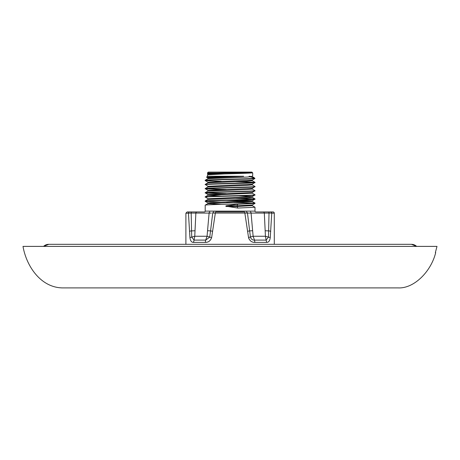 <?xml version="1.0" encoding="UTF-8"?>
<svg xmlns="http://www.w3.org/2000/svg" width="460" height="460" viewBox="0 0 460 460"><rect width="100%" height="100%" fill="white"/><g stroke="black" fill="none" stroke-linecap="round" stroke-linejoin="round"><path stroke-width="0.69" d="M435.35 252.62L435.689 252.62C431.1 271.544 414.006 288.719 398.176 287.897L62.014 287.897C40.434 287.236 26.364 265.932 23 246.393L437 246.393L435.35 252.62L437 246.393M48.731 244.317L43.556 246.393A7.498 7.498 -90 0 1 48.731 244.317L411.459 244.317L416.633 246.393A7.498 7.498 90 0 0 411.366 244.317M254.995 203.084L252.252 201.486L207.937 203.561L205.195 205.16C203.653 204.47 256.536 203.774 254.995 203.084L254.995 203.377L237.791 204.211L226.188 205.775L225.745 206.137L237.791 208.064L254.995 207.236L254.995 211.117A0.828 0.828 0 0 0 255.829 211.945L273.05 211.945A1.248 1.248 0 0 1 274.292 213.193L274.292 244.317M205.195 205.16L205.195 211.117A0.828 0.828 0 0 1 204.367 211.945L187.139 211.945L204.367 211.945M254.995 203.377L252.252 204.976L236.952 205.775L237.791 204.211M251.551 178.537L254.161 177.698L254.955 178.497L251.551 178.537C240.448 179.107 203.763 179.688 205.195 180.257L207.931 178.664M205.195 180.257L205.217 180.579L221.329 181.349M205.217 180.579L207.937 182.154L252.252 180.078L254.88 178.537C253.466 179.216 203.613 179.877 205.195 180.55M205.195 184.408L207.937 186.3L252.252 184.23L254.995 182.333C256.536 183.028 203.653 183.718 205.195 184.408L207.937 182.81L246.543 181.251L252.252 180.734L252.252 180.078M254.995 182.626C256.536 183.316 203.653 184.011 205.195 184.702M205.195 188.56L207.937 190.452L252.252 188.376L254.995 186.484C256.536 187.174 203.653 187.87 205.195 188.56L207.937 186.955L246.543 185.403L252.252 184.886L252.252 184.23M254.995 186.777C256.536 187.467 203.653 188.163 205.195 188.853M205.195 192.711L207.937 194.603L252.252 192.527L254.995 190.636C256.536 191.325 203.653 192.015 205.195 192.711L207.937 191.107L246.543 189.554L252.252 189.031L252.252 188.376M254.995 190.929C256.536 191.619 203.653 192.309 205.195 193.005M238.861 195.88L252.252 196.679L254.995 194.787C256.536 195.477 203.653 196.167 205.195 196.857L207.937 195.258L221.329 196.058M205.195 196.857L207.937 198.755L252.252 196.679L252.252 197.334L246.543 197.852L207.937 199.41L207.937 198.755M254.995 195.074C256.536 195.77 203.653 196.46 205.195 197.15M238.861 200.025L252.252 200.83L254.995 198.933C256.536 199.629 203.653 200.318 205.195 201.008L207.937 199.41M205.195 201.008L205.217 201.33L221.329 202.101M254.995 199.226C256.536 199.916 203.653 200.612 205.195 201.302M254.995 182.333L238.861 181.533M233.956 181.689L254.368 182.482M254.995 186.484L252.252 184.886M254.995 190.636L252.252 189.031M226.234 189.497L205.821 188.703M205.217 188.882L221.329 189.652M254.995 194.787L252.252 193.183L207.937 195.258L207.937 194.603M226.234 193.648L205.821 192.855M205.217 193.027L221.329 193.804M254.995 198.933L238.861 198.133M233.956 198.289L254.368 199.082M254.972 203.055L226.234 201.946M233.956 202.44L254.368 203.234M206.546 177.18L243.639 176.255L207.477 176.255L206.557 177.203L213.078 177.508M254.161 177.698L250.343 176.893M217.195 172.937L239.321 172.5L252.247 172.5L251.47 172.937L252.712 172.937L251.884 172.103L208.305 172.103L207.477 172.937L207.477 173.57L217.195 172.937L207.477 172.937M251.47 172.937C244.726 173.558 206.068 174.173 207.477 174.788L207.477 176.255M252.247 172.5L207.477 174.788M243.639 176.255L207.937 178.003L206.557 177.203M252.712 172.937L252.712 175.645M239.321 172.5L207.937 173.851L207.477 173.57M237.791 208.064L236.952 205.775L226.188 205.775M193.861 213.066L195.868 213.083L194.758 236.256L191.734 237.095L194.068 240.097L193.499 242.385C191.527 242.449 190.336 240.821 189.928 237.504L188.439 213.193L185.897 213.193L185.897 244.317M270.578 211.945A1.248 1.173 90 0 1 271.751 213.193L270.261 237.504C269.853 240.816 268.663 242.443 266.691 242.385L254.886 242.385C251.752 242.449 249.636 240.821 248.538 237.504L244.869 213.193A1.248 0.414 -90 0 0 244.455 211.945L215.734 211.945A1.248 0.414 -90 0 0 215.32 213.193L211.652 237.504C210.553 240.816 208.437 242.443 205.304 242.385L193.499 242.385M195.034 230.719A8.303 0.805 2.4 0 1 191.555 230.868L191.734 237.095L189.934 237.578M211.617 237.688L209.748 237.095L210.553 230.868A8.303 0.339 5.6 0 1 207.54 230.719L209.11 213.083L191.239 213.06M252.649 230.719A8.303 0.339 -5.6 0 1 249.636 230.868L250.441 237.095C251.166 239.211 252.517 240.212 254.501 240.097L253.121 236.256L265.431 236.256L264.322 213.083L251.079 213.083L253.121 236.256L248.538 237.504L248.981 238.93M270.256 237.573L268.456 237.095L268.634 230.868A8.303 0.805 -2.4 0 1 265.161 230.719M270.675 231.805L270.71 231.305A4.151 0.598 3.6 0 0 268.634 230.868L269.008 213.06L264.322 213.083A1.248 1.064 -90 0 0 263.264 211.945M252.252 201.486L252.252 200.83L213.647 202.383L207.937 202.906L211.077 203.234M249.113 176.255L252.252 176.583L246.543 177.1L207.937 178.658L207.937 178.003M249.113 197.006L252.252 197.334L254.972 198.904M226.234 200.364L249.113 201.158M205.217 201.33L207.937 202.906L207.937 203.561L221.329 204.361M254.995 207.236L252.252 205.631L236.952 206.494L226.193 206.494M205.304 242.385L205.689 240.097L209.748 237.095L207.069 236.256L205.689 240.097L194.068 240.097L194.758 236.256L207.069 236.256L207.54 230.719M250.435 211.945A1.248 0.65 -90 0 1 251.079 213.083L247.474 213.06L249.636 230.868L247.532 231.305M265.431 236.256L266.121 240.097L268.456 237.095L265.431 236.256M266.328 213.066L269.577 213.078M211.347 213.066L209.11 213.083A1.248 0.65 -90 0 1 209.754 211.945M188.991 213.147L191.182 213.06L191.555 230.868A4.151 0.598 176.4 0 0 189.48 231.305M212.658 231.305L210.553 230.868L212.715 213.06A1.248 1.196 -90 0 1 213.9 211.945M246.29 211.945A1.248 1.196 -90 0 1 247.474 213.06L212.715 213.06M266.691 242.385L266.121 240.097L254.501 240.097L254.886 242.385M274.292 213.193L269.008 213.06A1.248 0.356 -90 0 0 268.651 211.945M191.182 213.06A1.248 0.356 -90 0 1 191.538 211.945M188.439 213.193A1.248 1.173 -90 0 1 189.612 211.945M254.995 211.117L205.195 211.117M195.868 213.083A1.248 1.064 -90 0 1 196.926 211.945M207.937 182.154L207.937 182.81M207.937 186.3L207.937 186.955M207.937 190.452L207.937 191.107M207.937 173.851L207.937 174.507M252.252 175.927L252.252 176.583L254.064 177.629M252.252 192.527L252.252 193.183M252.252 204.976L252.252 205.631M254.972 182.304L252.252 180.734M185.897 213.193L187.139 211.945"/></g></svg>
